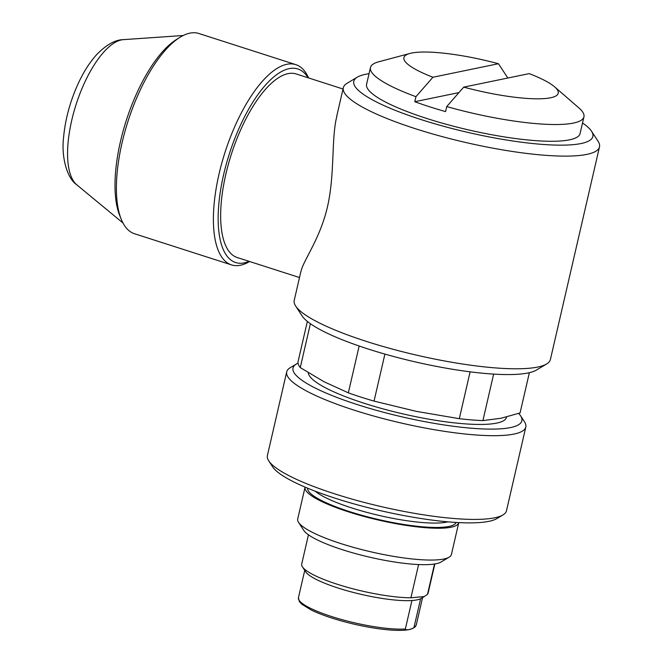 <?xml version="1.0" encoding="UTF-8"?>
<svg xmlns="http://www.w3.org/2000/svg" width="663" height="663" viewBox="0 0 663 663"><rect width="100%" height="100%" fill="white"/><g stroke="black" fill="none" stroke-linecap="round" stroke-linejoin="round"><path stroke-width="0.99" d="M369.042 73.692A122.696 24.117 13 0 0 365.57 74.297A122.696 24.117 13 0 0 357.299 77.165A122.696 24.117 13 0 0 467.912 132.409A122.696 24.117 13 0 0 591.545 131.249A122.696 24.117 13 0 0 582.52 122.978M554.649 86.87L578.99 108.003A109.544 21.531 -167 0 1 583.946 116.812L580.075 133.561A109.544 21.531 -167 0 1 468.492 129.898A109.544 21.531 -167 0 1 366.598 84.276L370.468 67.527A109.544 21.531 -167 0 1 378.788 61.775L409.925 53.454A79.187 15.564 13 0 0 432.922 77.24L415.941 96.69L414.781 101.712A109.544 21.531 13 0 0 445.577 111.599L446.738 106.577L463.71 87.126A79.187 15.564 13 0 0 537.892 98.82A79.187 15.564 13 0 0 554.649 86.87A79.187 15.564 13 0 0 529.215 73.618L463.71 87.126M591.545 131.249L598.059 141.219A131.456 25.832 -167 0 1 599.493 146.863A131.456 25.832 -167 0 1 465.592 142.462A131.456 25.832 -167 0 1 343.318 87.715A131.456 25.832 -167 0 1 347.081 83.273L357.299 77.165M336.821 116.456C331.193 138.252 335.039 173.714 327.489 206.74C319.815 239.791 302.9 260.849 300.952 271.731M300.845 271.706L294.223 300.38A131.456 25.832 13 0 0 295.657 306.033A131.456 25.832 13 0 0 416.497 355.128A131.456 25.832 13 0 0 546.635 363.97A131.456 25.832 13 0 0 550.398 359.528L599.493 146.863M546.635 363.97L536.408 370.078A122.696 24.117 -167 0 1 414.947 361.824A122.696 24.117 -167 0 1 302.162 315.994L295.657 306.033M343.02 89.008L296.22 73.974A96.4 37.203 107.8 0 0 287.999 73.659A96.4 37.203 107.8 0 0 228.362 164.275A96.4 37.203 107.8 0 0 237.246 257.542L299.494 277.54M583.946 116.812A109.544 21.531 -167 0 1 446.738 106.577M507.676 77.762L498.427 63.723L432.922 77.24M498.427 63.723A79.187 15.564 13 0 0 409.925 53.454M415.941 96.69A109.544 21.531 -167 0 1 370.468 67.527M458.912 92.605L414.781 101.712M308.08 77.786A101.663 39.233 107.8 0 0 289.159 68.637A101.663 39.233 107.8 0 0 222.47 179.897A101.663 39.233 107.8 0 0 249.106 261.346M249.611 261.512A105.168 40.584 -72.2 0 1 240.462 265.241A105.168 40.584 -72.2 0 1 231.486 264.893A105.168 40.584 -72.2 0 1 221.79 163.156A105.168 40.584 -72.2 0 1 286.855 64.294A105.168 40.584 -72.2 0 1 295.822 64.642A105.168 40.584 -72.2 0 1 308.585 77.944M295.822 64.642L198.834 33.49A105.168 40.584 107.8 0 0 179.723 37.476A105.168 40.584 107.8 0 0 128.025 121.196A105.168 40.584 107.8 0 0 121.288 219.362A105.168 40.584 107.8 0 0 134.498 233.741L231.486 264.893M121.288 219.362L119.721 215.516A101.663 39.233 -72.2 0 1 126.235 120.625A101.663 39.233 -72.2 0 1 176.209 39.689L179.723 37.476M434.505 564.031L427.502 594.363A64.85 12.746 13 0 0 428.091 593.211L434.837 563.973M418.593 564.553L410.919 597.786L424.229 596.559L427.502 594.363M411.922 600.521A60.474 11.884 13 0 0 420.624 598.73L414.002 627.347L413.024 628.292L409.369 629.543L406.469 629.842L405.342 629.038L411.922 600.521A60.474 11.884 13 0 1 350.371 591.661A60.474 11.884 13 0 1 305.668 571.804L302.419 566.824A64.85 12.746 13 0 0 346.219 586.97A64.85 12.746 13 0 0 410.919 597.786M420.624 598.73A60.474 11.884 13 0 0 421.121 598.457L424.254 596.584M308.461 534.801L301.706 564.039A64.85 12.746 13 0 0 302.419 566.824M305.055 487.197L297.712 519.021A78.872 15.498 13 0 0 298.574 522.403A78.872 15.498 13 0 0 363.316 549.992A78.872 15.498 13 0 0 443.837 559.017A78.872 15.498 13 0 0 449.158 557.169A78.872 15.498 13 0 0 451.412 554.5L458.763 522.684A78.872 15.498 -167 0 1 378.424 520.049A78.872 15.498 -167 0 1 305.055 487.197A78.872 15.498 -167 0 1 305.079 487.114M308.278 372.722A101.663 19.981 13 0 0 405.797 414.541A101.663 19.981 13 0 0 506.482 417.292L506.549 417.002M298.043 363.175A117.434 23.081 13 0 0 296.361 364.037A117.434 23.081 13 0 0 402.234 416.911A117.434 23.081 13 0 0 520.571 415.8A117.434 23.081 13 0 0 518.657 413.414M520.571 415.8L524.474 421.776A122.696 24.117 -167 0 1 525.809 427.047A122.696 24.117 -167 0 1 400.842 422.944A122.696 24.117 -167 0 1 286.714 371.852A122.696 24.117 -167 0 1 290.228 367.7L296.361 364.037M286.714 371.852L267.388 455.572A122.696 24.117 13 0 0 268.722 460.843A122.696 24.117 13 0 0 381.507 506.673A122.696 24.117 13 0 0 502.968 514.927A122.696 24.117 13 0 0 506.482 510.775L525.809 427.047M502.968 514.927L496.836 518.59A117.434 23.081 -167 0 1 380.579 510.684A117.434 23.081 -167 0 1 272.634 466.827L268.722 460.843M449.158 557.169L440.978 562.058A71.861 14.122 -167 0 1 436.138 563.732A71.861 14.122 -167 0 1 362.769 555.511A71.861 14.122 -167 0 1 303.778 530.375L298.574 522.403M529.364 372.681L520.074 412.925A113.928 22.393 13 0 0 520.124 412.717L529.372 372.681M470.117 371.827L459.302 418.684A113.928 22.393 13 0 0 482.904 420.599L501.145 418.237L520.074 412.925M493.637 374.106L482.904 420.599M359.155 346.011L348.34 392.844A113.928 22.393 13 0 0 374.048 401.107L416.331 411.367L459.302 418.684M384.905 354.083L374.048 401.107M307.35 321.422L298.11 361.459A113.928 22.393 13 0 0 300.264 367.592L323.967 381.697L348.34 392.844M310.392 323.718L300.264 367.592M183.203 35.512L123.442 39.639A77.148 29.769 107.8 0 0 76.096 104.514A77.148 29.769 107.8 0 0 76.8 184.828L122.97 222.983M414.052 627.198A60.474 11.884 13 0 0 416.281 624.877L415.021 627.041L411.781 628.889M410.77 629.204L409.286 629.56C404.43 630.538 397.452 630.637 388.344 629.85C377.67 628.889 366.026 626.941 353.42 624.007C336.042 619.872 321.92 615.181 311.038 609.935L301.599 604.068L299.32 601.548L298.441 597.678A60.474 11.884 13 0 0 338.089 618.521A60.474 11.884 13 0 0 405.35 628.988M315.265 491.225A72.739 14.296 13 0 0 379.468 515.524A72.739 14.296 13 0 0 447.823 521.831M456.094 522.452A76.245 14.984 -167 0 1 378.54 519.543A76.245 14.984 -167 0 1 307.557 488.159M336.688 116.431L343.318 87.715M123.442 39.639C115.271 39.714 106.329 44.719 96.616 54.673C89.306 62.794 82.908 73.005 77.414 85.303C69.656 102.873 65.024 120.525 63.507 138.26C61.319 157.023 66.988 178.347 76.8 184.828M298.441 597.678L304.74 570.379M416.281 624.877L422.58 597.587"/></g></svg>
